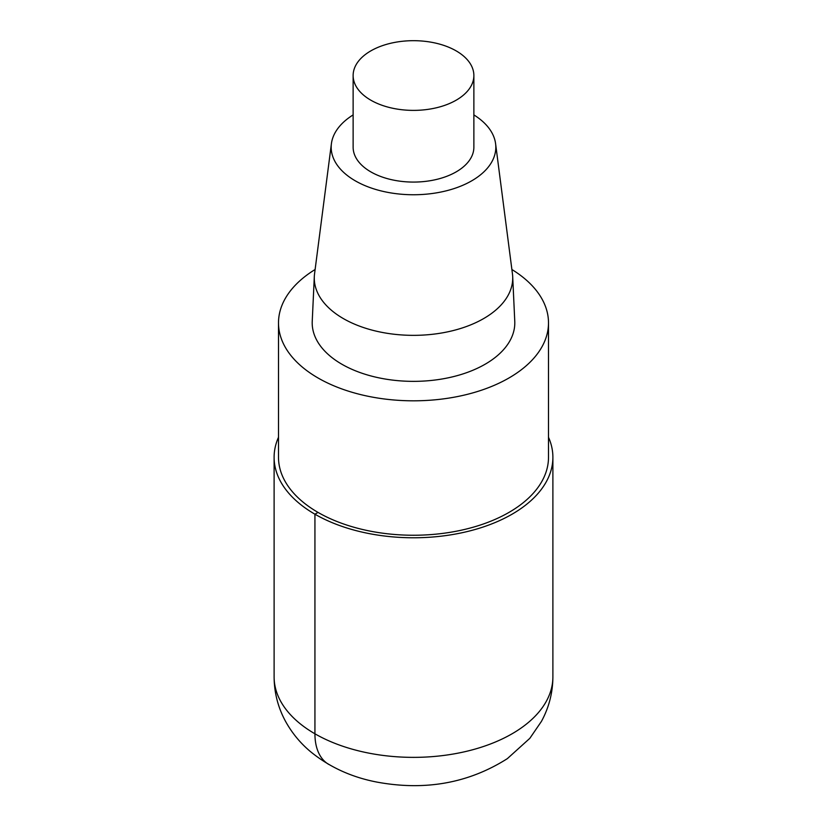 <?xml version="1.0" encoding="UTF-8"?>
<svg xmlns="http://www.w3.org/2000/svg" width="827" height="827" viewBox="0 0 827 827"><rect width="100%" height="100%" fill="white"/><g stroke="black" fill="none" stroke-linecap="round" stroke-linejoin="round"><path stroke-width="1.24" d="M511.892 269.509A134.997 77.945 180 0 1 548.497 322.871A134.997 77.945 180 0 1 413.49 400.816A134.997 77.945 180 0 1 278.503 322.871A134.997 77.945 180 0 1 315.108 269.509M548.497 322.871L548.497 457.3A134.997 77.945 180 0 1 413.49 535.245A134.997 77.945 180 0 1 278.503 457.29L278.503 322.871M473.871 114.912A82.318 47.521 180 0 1 495.59 143.681L512.44 273.789A99.219 57.28 180 0 1 512.688 276.528L514.766 321.3A101.307 58.49 180 0 1 413.5 381.361A101.307 58.49 180 0 1 312.234 321.3L314.312 276.528A99.219 57.28 180 0 1 314.56 273.789L331.41 143.681A82.318 47.521 180 0 1 353.129 114.912M495.59 143.681A82.318 47.521 180 0 1 413.5 194.748A82.318 47.521 180 0 1 331.41 143.681M512.688 276.528A99.219 57.28 180 0 1 413.5 335.348A99.219 57.28 180 0 1 314.312 276.528M456.184 50.892A60.371 34.848 180 0 1 473.871 75.536A60.371 34.848 180 0 1 413.5 110.384A60.371 34.848 180 0 1 353.129 75.526A60.371 34.848 180 0 1 390.406 43.335A60.371 34.848 180 0 1 456.184 50.892M473.871 75.536L473.871 147.227A60.371 34.848 180 0 1 413.5 182.074A60.371 34.848 180 0 1 353.129 147.227L353.129 75.536M548.497 437.256A139.391 80.477 180 0 1 552.891 457.3A139.391 80.477 180 0 1 413.49 537.777A139.391 80.477 180 0 1 274.109 457.29A139.391 80.477 180 0 1 278.503 437.256M318.044 512.409L314.932 514.208L314.932 733.797A66.904 38.631 120 0 0 328.826 764.448M552.891 457.3L552.891 676.899A139.391 80.477 180 0 1 413.49 757.367A139.391 80.477 180 0 1 274.109 676.889L274.109 457.3M552.891 676.899C552.787 692.706 548.963 707.55 541.427 721.402L529.818 738.346L507.364 758.628C468.527 783.252 424.902 791.046 376.492 782.011C351.01 777.039 328.877 766.794 310.073 751.278C300.087 742.832 291.941 732.898 285.615 721.485C278.048 707.602 274.213 692.747 274.109 676.899"/></g></svg>
